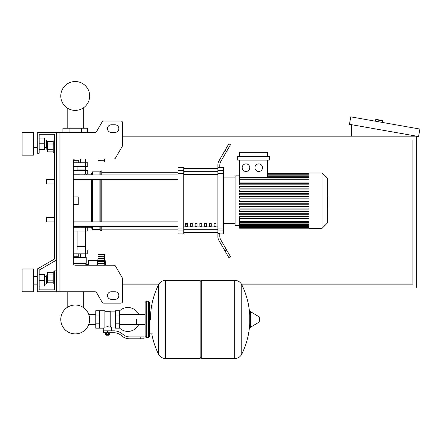 <?xml version="1.0" encoding="UTF-8"?>
<svg xmlns="http://www.w3.org/2000/svg" width="442" height="442" viewBox="0 0 442 442"><rect width="100%" height="100%" fill="white"/><g stroke="black" fill="none" stroke-linecap="round" stroke-linejoin="round"><path stroke-width="0.66" d="M59.095 132.39L59.095 291.753L56.25 291.753L56.25 132.39L94.997 132.39A1.895 1.895 0 0 0 96.638 131.445L102.113 121.959A1.895 1.895 0 0 1 103.76 121.009L120.754 121.009A1.895 1.895 0 0 1 122.649 122.909L122.649 145.164A1.895 1.895 0 0 1 122.395 146.114L115.533 158.004A1.895 1.895 0 0 1 113.887 158.954L75.223 158.954A1.895 1.895 0 0 0 73.322 160.849L73.322 263.299L86.223 263.299L85.61 265.194M59.095 291.753L94.997 291.753A1.895 1.895 0 0 1 96.638 292.703L102.113 302.19A1.895 1.895 0 0 0 103.76 303.14L120.754 303.14A1.895 1.895 0 0 0 122.649 301.24L122.649 278.985A1.895 1.895 0 0 0 122.395 278.035L115.533 266.145A1.895 1.895 0 0 0 113.887 265.194L75.223 265.194A1.895 1.895 0 0 1 73.322 263.299M111.268 124.804A3.796 3.796 0 0 0 107.472 128.6A3.796 3.796 0 0 0 111.268 132.39L115.064 132.39A3.796 3.796 0 0 0 118.854 128.6A3.796 3.796 0 0 0 115.064 124.804L111.268 124.804A3.796 3.796 0 0 0 107.472 128.6A3.796 3.796 0 0 0 111.268 132.39M115.064 291.753A3.796 3.796 0 0 1 118.854 295.549A3.796 3.796 0 0 1 115.064 299.344L111.268 299.344A3.796 3.796 0 0 1 107.472 295.549A3.796 3.796 0 0 1 111.268 291.753L115.064 291.753A3.796 3.796 0 0 1 118.854 295.549A3.796 3.796 0 0 1 115.064 299.344M94.997 132.39A1.895 1.895 0 0 0 96.638 131.445L102.113 121.959A1.895 1.895 0 0 1 103.76 121.009L120.754 121.009A1.895 1.895 0 0 1 122.649 122.909L122.649 145.164A1.895 1.895 0 0 1 122.395 146.114L115.533 158.004A1.895 1.895 0 0 1 113.887 158.954M56.25 132.39L37.277 132.39L37.277 153.263L39.172 153.263L39.172 134.291L54.349 134.291L54.349 140.932L53.211 140.932L53.211 152.313L54.349 152.313L54.349 179.441L46.382 179.441L46.382 183.994L46.007 183.618L46.007 179.822L46.382 179.441M47.145 143.584L46.764 143.965L46.764 149.28L47.145 149.656L47.145 143.584L47.598 143.584M53.211 141.363L47.598 141.363L47.598 151.877L53.211 151.877M53.211 143.993L47.598 143.993M53.211 149.252L47.598 149.252M54.349 283.217L53.211 283.217L53.211 271.836L54.349 271.836M47.145 274.493L47.145 280.565L46.764 280.184L46.764 274.869L47.598 274.493M53.211 282.786L47.598 282.786L47.598 272.272L53.211 272.272M53.211 280.156L47.598 280.156M53.211 274.896L47.598 274.896M111.268 291.753A3.796 3.796 0 0 0 107.472 295.549A3.796 3.796 0 0 0 111.268 299.344M94.997 291.753A1.895 1.895 0 0 1 96.638 292.703L102.113 302.19M103.76 303.14L120.754 303.14M122.649 301.24L122.649 278.985M122.395 278.035L115.533 266.145M115.064 124.804A3.796 3.796 0 0 1 118.854 128.6A3.796 3.796 0 0 1 115.064 132.39M54.349 140.932L54.349 134.291L54.349 140.932L54.349 134.291L39.172 134.291L54.349 134.291L39.172 134.291L54.349 134.291L54.349 259.134L37.277 268.99L37.277 291.753L56.25 291.753M56.25 270.885L54.349 270.885L54.349 289.858L39.172 289.858L39.172 270.084L56.25 260.228M46.382 217.387L46.007 217.768L46.007 221.558L46.382 221.939L46.382 217.387L54.349 217.387L54.349 183.994L54.349 217.387L54.349 183.994L46.382 183.994M122.649 139.981L412.922 139.981L412.922 284.167L241.459 284.167M158.838 284.167L122.649 284.167M243.266 287.963L416.712 287.963L416.712 136.186L122.649 136.186M122.649 287.963L157.032 287.963M382.115 120.456L376.136 119.401L382.115 120.456A0.381 0.381 0 0 1 382.424 120.893L382.159 122.39M376.136 119.401A0.381 0.381 0 0 0 375.694 119.71L375.435 121.202M351.324 136.186L351.324 124.655M419.9 129.042L418.58 136.517L349.451 124.329L350.771 116.854L419.9 129.042M136.401 319.456L136.401 324.561L136.401 319.456M119.329 327.82A11.951 11.951 0 0 0 138.672 324.561M138.672 314.35A11.951 11.951 0 0 0 119.329 311.091M99.599 310.726L104.909 310.726L104.909 327.749L103.771 328.179L95.803 328.179L95.803 310.726L99.599 310.726L99.599 328.179M115.533 327.041L111.362 327.041L111.362 330.837M115.533 315.091L115.533 328.179L119.329 328.179L119.329 310.726L115.533 310.726L115.533 315.091L119.329 315.091M115.533 311.864L110.224 311.864M110.224 326.544L111.362 327.041M104.909 327.152L107.566 326.677L110.224 327.152L110.224 311.295L104.909 311.295M109.086 334.821L106.047 334.821L106.428 335.202L108.704 335.202L109.086 334.445M108.66 332.738L108.66 334.445L109.754 334.445L109.754 332.738M105.373 332.738L105.373 334.445L108.66 334.445M106.472 332.738L106.472 334.445M140.197 338.804L143.993 338.804L143.993 336.909L140.197 336.909L140.197 338.804L129.445 338.804A11.382 11.382 0 0 1 122.335 336.312L120.981 335.229A11.382 11.382 0 0 0 113.87 332.738L103.295 332.738L103.295 330.837L107.566 330.837L107.566 332.738M107.566 330.837L113.87 330.837A13.282 13.282 0 0 1 122.169 333.749L123.522 334.832A9.486 9.486 0 0 0 129.445 336.909L140.197 336.909M115.533 323.82L119.329 323.82M99.599 315.091L95.803 315.091M99.599 323.82L95.803 323.82M234.68 358.539L234.68 280.372L234.774 358.539A7.779 7.779 0 0 0 241.752 354.197L241.752 284.709A7.779 7.779 0 0 0 234.774 280.372L201.287 280.372L201.287 358.539L234.68 358.539M249.758 319.456L249.758 312.041L250.476 311.632L250.476 327.279L249.758 326.87L249.758 319.456M259.719 319.456L259.719 317.444L259.719 319.456M158.545 284.709A7.779 7.779 0 0 1 165.523 280.372L200.149 280.372L200.149 358.539L165.617 358.539L165.617 280.372L165.523 358.539A7.779 7.779 0 0 1 158.545 354.197L158.545 284.709A78.543 78.543 0 0 0 150.44 319.456M148.545 301.24L146.269 301.24L146.269 337.666L148.545 337.666L148.545 301.24L149.683 302.378L149.683 305.035L152.341 305.035M152.341 333.876L149.683 333.876L149.683 336.528L149.683 302.378M46.382 221.939L54.349 221.939L54.349 259.134L54.349 152.313M54.349 289.858L39.172 289.858L39.172 286.062L44.487 286.062L44.487 274.681L39.172 274.681L39.172 270.084L39.172 289.858L39.172 286.062L39.172 289.858L54.349 289.858M73.322 227.254L87.743 227.254L87.743 231.044L73.322 231.044M67.178 291.753L67.178 307.466A14.437 14.437 0 0 0 60.786 319.456A14.437 14.437 0 0 1 75.223 305.019A14.437 14.437 0 0 1 89.66 319.456A14.437 14.437 0 0 0 83.267 307.466A14.437 14.437 0 0 1 75.223 333.892A14.437 14.437 0 0 1 60.786 319.456A14.437 14.437 0 0 0 75.223 333.892A14.437 14.437 0 0 0 89.66 319.456A14.437 14.437 0 0 1 75.223 333.892A14.437 14.437 0 0 1 67.178 307.466A14.437 14.437 0 0 0 75.223 333.892A14.437 14.437 0 0 0 89.66 319.456A14.437 14.437 0 0 1 75.223 333.892A14.437 14.437 0 0 1 67.178 307.466A14.437 14.437 0 0 0 72.626 333.655A14.437 14.437 0 0 0 88.726 324.561L95.803 324.561M95.803 314.35L88.726 314.35A14.437 14.437 0 0 0 83.267 307.466A14.437 14.437 0 0 1 88.726 314.35A14.437 14.437 0 0 0 83.267 307.466L83.267 291.753M79.013 227.254L79.013 226.492L73.322 226.492M76.974 253.813L76.974 256.238L78.726 256.238L78.726 253.813M76.974 256.238L73.466 256.238L73.466 253.813M97.986 259.123L97.61 260.642L97.61 265.194M97.61 260.642L88.499 260.642L88.499 265.194M97.986 260.587L97.986 254.57L104.439 254.57L104.853 257.785L104.439 256.399L104.666 260.841L97.986 260.697L104.853 260.581L104.439 261.399L104.853 265.432M97.986 265.194L97.986 260.697M97.986 261.399L104.439 261.399L104.853 260.587M97.986 256.277L104.472 256.277L97.986 256.399M104.804 259.763L104.748 259.227M104.594 263.194L104.539 262.819M73.322 257.609L86.223 257.609L86.223 263.299M73.361 263.675L85.847 263.675M88.499 264.471L85.847 264.471M85.737 257.609L85.737 253.813M80.477 257.609L80.477 253.813M85.466 231.044L85.466 246.222L77.118 246.222M85.085 246.222L85.466 246.603L85.466 250.017M73.322 253.813L87.743 253.813L87.743 250.017L73.322 250.017M77.118 246.603L85.466 246.603M104.439 254.57L97.986 254.57L104.439 254.57L105.721 265.194M104.439 261.399L104.666 260.841L104.439 261.399M104.594 263.217L104.66 263.548L104.594 263.217M104.666 263.587L97.986 263.587M104.765 264.15L104.815 264.653L104.765 264.15M85.085 170.336L85.466 169.955L85.466 166.54M77.118 169.955L85.466 169.955M73.322 162.75L87.743 162.75L87.743 166.54L73.322 166.54M73.322 174.888L79.013 174.888L79.013 174.131M73.4 160.319L78.726 160.319L78.726 162.75M76.974 160.319L76.974 162.75M73.466 160.319L73.466 162.75M104.539 158.954L104.439 160.159L104.853 158.772L104.439 161.987L97.986 161.987L97.986 158.954M97.986 160.159L104.472 160.286L97.986 160.286M97.986 160.369L104.682 160.258M81.389 128.219L87.555 128.219L87.555 132.014L62.891 132.014L62.891 128.219L81.389 128.219L81.389 132.014M69.057 132.014L69.057 128.219M80.477 158.954L80.477 162.75M85.737 158.954L85.737 162.75M64.703 132.39L64.703 132.014M69.963 132.39L69.963 132.014M85.737 132.39L85.737 132.014M80.477 132.39L80.477 132.014M86.223 158.954L75.223 158.954M73.322 174.131L87.743 174.131L87.743 170.336L73.322 170.336M89.66 95.969A14.437 14.437 0 0 0 75.223 81.527A14.437 14.437 0 0 0 60.786 95.969A14.437 14.437 0 0 0 75.223 110.406A14.437 14.437 0 0 0 89.66 95.969M327.544 196.762L328.003 196.762L328.003 204.624L327.544 204.624M328.003 203.679L327.544 203.679M328.003 204.624L328.003 207.348L327.544 207.348M328.003 207.348L327.544 207.513M309.03 200.69L309.03 172.993L322.008 172.993L322.008 228.392L309.03 228.392L309.03 200.69M322.008 228.392L327.544 222.851L327.544 178.529L322.008 172.993M234.962 177.927L234.962 176.789A0.95 0.95 0 0 1 235.912 175.839L235.912 225.542A0.95 0.95 0 0 1 234.962 224.597L234.962 176.789L234.962 177.927L223.58 177.927M309.03 182.922L239.592 182.922L239.592 160.092M245.967 163.888A3.796 3.796 0 0 1 249.763 167.678A3.796 3.796 0 0 1 245.967 171.474A3.796 3.796 0 0 1 242.172 167.678A3.796 3.796 0 0 1 245.967 163.888M258.719 163.888A3.796 3.796 0 0 1 262.509 167.678A3.796 3.796 0 0 1 258.719 171.474A3.796 3.796 0 0 1 254.923 167.678A3.796 3.796 0 0 1 258.719 163.888M269.266 160.092L237.697 160.092L237.697 156.297L269.266 156.297L269.266 160.092M267.366 160.092L267.366 177.004L239.592 177.004M239.592 156.297L239.592 152.501L267.366 152.501L267.366 156.297M309.03 221.652L239.592 221.652L239.592 218.458L309.03 218.458M309.03 201.453L239.592 201.453L239.592 199.933L309.03 199.933M309.03 218.072L239.592 218.072L239.592 216.552L309.03 216.552M309.03 214.746L239.592 214.746L239.592 213.226L309.03 213.226M309.03 211.42L239.592 211.42L239.592 209.906L309.03 209.906M309.03 208.099L239.592 208.099L239.592 206.58L309.03 206.58M309.03 204.773L239.592 204.773L239.592 203.254L309.03 203.254M309.03 196.607L239.592 196.607L239.592 198.127L309.03 198.127M309.03 193.287L239.592 193.287L239.592 194.8L309.03 194.8M309.03 189.961L239.592 189.961L239.592 191.48L309.03 191.48M309.03 186.635L239.592 186.635L239.592 188.154L309.03 188.154M309.03 183.314L239.592 183.314L239.592 184.833L309.03 184.833M239.592 221.652L239.592 228.199L309.03 228.199M234.962 223.459L234.962 224.597L234.962 223.459L223.58 223.459M214.094 223.459L215.994 223.459L215.994 226.304L214.094 226.304L214.094 223.459M209.353 223.459L211.248 223.459L211.248 226.304L209.353 226.304L209.353 223.459M204.607 223.459L206.508 223.459L206.508 226.304L204.607 226.304L204.607 223.459M199.867 223.459L201.762 223.459L201.762 226.304L199.867 226.304L199.867 223.459M195.121 223.459L197.022 223.459L197.022 226.304L195.121 226.304L195.121 223.459M190.38 223.459L192.276 223.459L192.276 226.304L190.38 226.304L190.38 223.459M185.634 223.459L187.535 223.459L187.535 226.304L185.634 226.304L185.634 223.459M217.889 168.794L183.739 168.794M183.739 232.586L217.889 232.586M217.889 170.424L217.889 173.325L223.58 173.325L223.58 170.424L217.889 170.424L217.889 167.711L219.785 167.711L219.785 165.291A7.591 7.591 0 0 1 220.801 161.496A7.591 7.591 0 0 0 219.785 165.291A7.591 7.591 0 0 1 220.801 161.496L230.486 144.722L228.84 143.777L225.05 150.346L226.691 151.297M223.58 173.325L223.58 228.055L217.889 228.055L217.889 173.325M217.889 228.055L217.889 230.962L223.58 230.962L223.58 228.055M223.58 230.962L223.58 233.89L219.785 233.89M218.906 240.398A7.591 7.591 0 0 1 217.889 236.603L217.889 233.669L217.889 236.603A7.591 7.591 0 0 0 218.906 240.398L225.05 251.034L226.691 250.084L220.801 239.89A7.591 7.591 0 0 1 219.785 236.094L219.785 233.669L217.889 233.669L217.889 230.962M219.785 167.49L223.58 167.49L223.58 170.424M178.049 170.424L178.049 167.49L183.739 167.49L183.739 170.424L178.049 170.424L178.049 173.325L183.739 173.325L183.739 170.424M183.739 173.325L183.739 228.055L178.049 228.055L178.049 230.962L183.739 230.962L183.739 228.055M183.739 230.962L183.739 233.89L178.049 233.89L178.049 230.962M178.049 228.055L178.049 173.325M183.739 168.662L217.889 168.662M183.739 232.719L217.889 232.719M226.691 250.084L230.486 256.658L228.84 257.609L225.05 251.034M217.889 167.711L217.889 164.783A7.591 7.591 0 0 1 218.906 160.987L225.05 150.346M220.801 239.89A7.591 7.591 0 0 1 219.785 236.094A7.591 7.591 0 0 0 220.801 239.89M217.889 233.669L217.889 236.603M73.322 179.491L178.049 179.491M73.322 174.938L178.049 174.938M187.535 226.304L187.535 223.459M185.634 224.166L187.535 224.166M85.798 226.442L86.604 227.254L91.345 227.254L92.295 229.531L99.886 229.531L100.831 230.475L101.782 230.475L101.782 226.442M87.743 174.131L91.345 174.131L92.295 171.855L99.886 171.855L100.831 170.905L101.782 170.905L101.782 174.938M86.604 174.131L85.798 174.938M91.345 227.254L91.345 226.442M91.345 221.89L91.345 179.491M91.345 174.938L91.345 174.131M73.322 196.894L78.256 196.894L78.256 204.486L73.322 204.486M101.782 221.89L101.782 179.491M100.831 230.475L100.831 226.442M100.831 221.89L100.831 179.491M100.831 174.938L100.831 170.905M99.886 229.531L99.886 226.442M99.886 221.89L99.886 179.491M99.886 174.938L99.886 171.855M92.295 229.531L92.295 226.442M92.295 221.89L92.295 179.491M92.295 174.938L92.295 171.855M22.1 155.159L22.1 132.39L33.481 132.39L33.481 155.159L22.1 155.159M46.007 147.573L46.007 139.981L46.382 140.363L46.382 147.192L46.007 147.573L44.487 147.573M22.1 280.372L22.1 291.753L33.481 291.753L33.481 268.99L22.1 268.99L22.1 280.372M46.007 284.167L46.382 283.786L46.382 276.957L46.007 276.576L46.007 284.167L44.487 284.167M39.172 280.372L44.487 280.372M39.172 138.086L44.487 138.086L44.487 149.468L39.172 149.468M39.172 143.777L44.487 143.777M39.172 274.681L39.172 270.084L39.172 274.681M375.694 119.71L382.424 120.893M234.774 358.539L234.774 280.372M259.719 321.461L259.487 317.041L250.476 311.632M165.523 280.372L165.523 358.539M78.991 231.044L78.991 227.254M85.593 231.044L85.593 227.254M97.986 258.598L104.666 258.598M97.986 256.194L104.666 256.194M78.991 250.017L78.991 253.813M85.593 250.017L85.593 253.813M78.991 166.54L78.991 162.75M85.593 166.54L85.593 162.75M78.991 170.336L78.991 174.131M85.593 170.336L85.593 174.131M328.003 200.701L327.544 200.701M328.003 197.707L327.544 197.707M309.03 174.778L267.366 174.778M309.03 175.866L267.366 175.866M309.03 177.48L239.592 177.48M309.03 179.728L239.592 179.728M309.03 226.602L239.592 226.602M309.03 225.514L239.592 225.514M309.03 223.901L239.592 223.901M217.889 171.689L183.739 171.689M217.889 226.917L183.739 226.917M183.739 229.696L217.889 229.696M183.739 174.463L217.889 174.463M47.598 149.656L47.145 149.656M47.598 280.565L47.145 280.565M83.267 128.219L83.267 107.953M67.178 107.953L67.178 128.219M145.131 324.561L119.329 324.561M146.269 337.666L145.131 336.528L145.131 302.378L145.131 314.35L119.329 314.35M103.771 328.179L103.771 330.837M106.047 334.445L106.047 334.821M241.752 354.197A78.543 78.543 0 0 0 249.758 323.312M249.758 315.594A78.543 78.543 0 0 0 241.752 284.709M259.487 317.041L259.719 317.444M259.487 321.87L250.476 327.279M200.149 281.51L201.287 280.372M200.149 357.396L201.287 358.539M151.777 333.876A78.543 78.543 0 0 0 158.545 354.197M146.269 301.24L145.131 302.378M148.545 337.666L149.683 336.528M84.781 226.442L84.781 227.254M77.118 250.017L77.118 231.044M77.118 166.54L77.118 170.336M104.439 161.987L104.881 158.954M84.781 174.131L84.781 174.938M239.592 175.839L235.912 175.839M309.03 173.181L267.366 173.181M267.366 173.391L309.03 173.391M267.366 174.021L309.03 174.021M267.366 175.109L309.03 175.109M267.366 176.723L309.03 176.723M239.592 225.542L235.912 225.542M239.592 178.971L309.03 178.971M309.03 227.995L239.592 227.995M309.03 227.359L239.592 227.359M309.03 226.271L239.592 226.271M309.03 224.663L239.592 224.663M309.03 222.409L239.592 222.409M101.782 229.149L178.049 229.149M101.782 172.231L178.049 172.231M178.049 221.89L73.322 221.89M178.049 226.442L73.322 226.442M33.481 147.573L37.277 147.573M37.277 284.167L33.481 284.167M44.487 276.576L46.007 276.576M37.277 276.576L33.481 276.576M44.487 139.981L46.007 139.981M37.277 139.981L33.481 139.981"/></g></svg>
